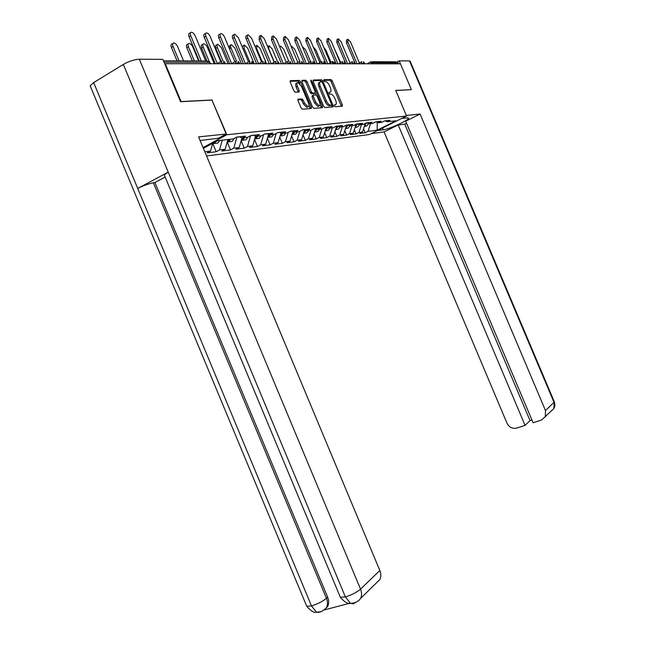<?xml version="1.0" encoding="UTF-8"?>
<svg xmlns="http://www.w3.org/2000/svg" width="645" height="645" viewBox="0 0 645 645"><rect width="100%" height="100%" fill="white"/><g stroke="black" fill="none" stroke-linecap="round" stroke-linejoin="round"><path stroke-width="0.97" d="M334.336 105.828L335.182 106.739L342.245 106.215L342.334 104.829L332.248 80.883L331.022 79.569L323.838 79.762L323.758 80.722L324.637 81.649L325.572 81.625C327.007 81.842 328.329 83.253 329.555 85.85L330.401 87.857C331.369 90.469 331.256 91.929 330.055 92.259L329.119 92.308L329.047 93.275L329.909 94.194L330.885 94.146C332.296 94.372 333.602 95.766 334.811 98.322L335.658 100.338C336.625 102.95 336.513 104.434 335.327 104.788L334.408 104.853L334.336 105.828M333.078 105.538L333.239 106.667M298.159 99.136L298.006 100.612L301.038 107.828L302.36 109.198L311.124 108.545L311.261 107.086L300.626 81.81L299.296 80.423L290.395 80.665L290.234 82.117L293.894 90.824L295.241 92.219L299.062 92.041L299.216 90.59L297.418 86.309C296.571 84.011 296.716 82.729 297.837 82.463L301.409 86.164L308.423 102.829C309.278 105.183 309.124 106.49 307.971 106.739L304.472 103.087L303.295 100.289L301.973 98.919L297.909 99.274M212.269 99.959L181.092 101.579L165.273 63.718L400.456 63.831L411.373 89.631L395.756 90.445L406.552 116.003L226.83 134.749L211.987 100.12M323.596 106.191L324.87 107.513L332.965 106.909L333.07 105.506L322.814 81.157L321.557 79.827L313.309 80.044L313.172 81.439L323.596 106.191M322.25 107.715L313.841 108.344L312.535 106.997L301.925 81.77L302.07 80.351L305.762 80.254L307.076 81.625L311.342 91.759L312.632 93.114L315.042 92.993L315.171 91.582L310.753 81.093L310.85 80.117L311.753 81.068L322.371 106.28L322.25 107.715M203.054 147.56L226.83 134.749M206.577 155.977L369.464 134.523L406.552 116.003M212.971 144.028L216.196 151.736L219.518 149.963L222.259 140.15M216.196 151.736L207.166 152.881L210.52 151.091L204.836 151.801M203.385 148.342L217.647 140.666L233.288 138.925L236.739 137.079L245.519 136.119L242.101 137.941L247.64 137.321L251.042 135.515L259.459 134.595L256.081 136.377L261.394 135.789L264.748 134.015L272.819 133.136L269.489 134.886L274.577 134.321L277.89 132.58L285.63 131.733L282.349 133.451L287.235 132.902L290.508 131.201L297.942 130.387L294.7 132.072L299.393 131.548L302.618 129.871L309.769 129.089L306.569 130.75L311.084 130.242L314.268 128.597L321.137 127.847L317.985 129.476L322.331 128.992L325.467 127.371L332.086 126.654L328.974 128.25L333.159 127.783L336.255 126.194L342.632 125.501L339.56 127.065L343.592 126.622L346.647 125.057L352.791 124.388L349.759 125.928L353.645 125.501L356.669 123.961L362.595 123.316L359.596 124.832L363.353 124.412L366.336 122.905L372.052 122.284L369.093 123.776L372.721 123.372L375.664 121.889L381.187 121.284L378.268 122.752L381.767 122.356L384.678 120.897L390.015 120.317L387.129 121.76L396.046 120.768L377.204 130.185L368.045 131.33L370.528 123.614M363.562 128.823L365.223 132.749L368.045 131.33M365.223 132.749L359.692 133.451L362.538 132.023L358.942 132.475L361.45 124.63M354.339 129.758L356.088 133.91L358.942 132.475M356.088 133.91L350.372 134.636L353.25 133.192L349.534 133.652L352.057 125.678M344.793 130.725L346.639 135.111L349.534 133.652M346.639 135.111L340.721 135.869L343.64 134.394L339.786 134.878L342.334 126.759M334.908 131.725L336.859 136.361L339.786 134.878M336.859 136.361L330.732 137.143L333.683 135.644L329.692 136.143L332.264 127.879M324.669 132.741L326.733 137.651L329.692 136.143M326.733 137.651L320.388 138.457L323.371 136.934L319.235 137.458L321.823 129.048M314.05 133.789L316.235 138.989L319.235 137.458M316.235 138.989L309.656 139.828L312.68 138.28L308.391 138.812L311.003 130.258M303.037 134.87L305.351 140.376L308.391 138.812M305.351 140.376L298.522 141.247L301.586 139.667L297.135 140.231L299.812 131.33M291.605 135.982L294.056 141.811L297.135 140.231M294.056 141.811L286.969 142.714L290.065 141.11L285.445 141.69L288.218 132.394M279.728 137.119L282.325 143.311L285.445 141.69M282.325 143.311L274.955 144.246L278.1 142.618L273.295 143.214L276.165 133.483M267.377 138.288L270.134 144.859L273.295 143.214M270.134 144.859L262.475 145.834L265.659 144.174L260.661 144.803L263.628 134.612M254.533 139.497L257.46 146.48L260.661 144.803M257.46 146.48L249.486 147.495L252.711 145.802L247.503 146.455L250.574 135.764M241.182 140.787L244.261 148.156L247.503 146.455M244.261 148.156L235.965 149.213L239.231 147.487L233.804 148.173L236.9 137.062M227.371 142.376L230.523 149.906L233.804 148.173M230.523 149.906L221.872 151.011L225.178 149.253L219.518 149.963M239.497 136.78L242.101 137.941M225.178 149.253L227.911 139.522M236.933 137.127L239.626 136.837M253.525 135.24L256.081 136.377M239.231 147.487L241.964 137.885M250.881 135.603L253.646 135.297M266.966 133.773L269.489 134.886M252.711 145.802L255.509 136.127M264.587 134.104L267.086 133.829M279.865 132.362L282.349 133.451M265.659 144.174L268.505 134.45M277.729 132.66L279.986 132.419M292.258 131.008L294.7 132.072L292.838 134.442L295.684 134.12L297.53 131.757M278.1 142.618L280.986 132.854M290.347 131.282L292.37 131.056M304.158 129.701L306.569 130.75M290.065 141.11L292.999 131.33M302.465 129.951L304.279 129.758M315.615 128.452L317.985 129.476M301.586 139.667L304.553 129.871M314.115 128.678L315.655 128.468M326.636 127.25L328.974 128.25M312.68 138.28L315.671 128.508M325.322 127.452L326.314 127.283M337.254 126.089L339.56 127.065M323.371 136.934L326.338 127.339M336.11 126.275L336.601 126.154M347.494 124.969L349.759 125.928M333.683 135.644L336.625 126.218M357.362 123.888L359.596 124.832M343.64 134.394L346.558 125.13M366.892 122.848L369.093 123.776M353.25 133.192L356.088 124.259M376.091 121.841L378.268 122.752M362.538 132.023L365.288 123.437M398.505 63.831L398.07 62.791L373.318 62.726L373.778 63.815M372.391 61.727L395.804 61.831L398.07 62.791M375.519 121.953L376.196 121.881M384.984 120.865L387.129 121.76M377.204 130.185L377.252 122.324M165.273 63.718L164.798 64M210.52 151.091L212.656 143.351M334.207 105.401L334.779 105.07M330.055 92.259L329.547 92.525M341.358 106.28L331.062 81.512L329.837 80.206L323.645 80.375M322.186 106.377L322.573 107.231M332.078 106.973L331.49 104.079L322.476 82.673L320.363 80.472L312.97 80.681M319.856 82.173L319.396 82.423C318.162 82.721 318.025 84.197 319.001 86.849L325.201 101.563C326.41 104.135 327.725 105.53 329.152 105.772L330.361 105.619M321.597 81.746L320.597 81.77C319.356 82.076 319.227 83.552 320.202 86.204L326.402 100.926C327.612 103.498 328.934 104.901 330.353 105.135L331.417 105.062L330.216 105.699M311.1 107.167L311.471 107.989M301.723 80.996L304.553 80.915L305.762 80.254M314.059 93.525L311.43 93.767L310.124 92.412L305.859 82.286L304.553 80.915M315.252 92.896L316.139 95M320.13 104.482L321.154 106.917L322.371 106.28M315.768 102.281L319.17 105.869C320.283 105.619 320.412 104.345 319.573 102.039L317.147 96.274L315.865 94.928L313.462 95.057L313.333 96.484L315.768 102.281L314.55 102.934L317.945 106.514L318.646 106.143M313.228 95.178L312.244 95.71L312.107 97.137L313.333 96.484M314.55 102.934L312.107 97.137M321.363 107.78L321.154 106.917M307.471 107.005L306.73 107.392L303.239 103.748L302.062 100.951L300.739 99.58L297.797 99.757M301.973 98.919L300.739 99.58L301.957 98.919M297.135 82.85L296.603 83.132C295.483 83.398 295.346 84.68 296.184 86.978L297.418 86.309M298.192 92.082L296.184 86.978M299.957 83.802L298.071 81.101L290.024 81.326M310.237 108.61L308.979 105.248M340.721 62.605L334.142 48.206M364.369 126.315L366.586 122.881M364.336 126.404L366.82 125.928L368.609 123.574M364.538 125.775L365.868 123.139M359.378 62.984L350.549 42.07L347.945 39.232L347.849 41.965L346.43 42.747L346.526 40.022L347.591 39.434M354.621 62.162L346.43 42.747M357.064 63.807L347.849 41.965M382.533 128L383.299 129.806C388.733 129.323 408.567 120.292 408.656 118.245L407.35 117.817L401.698 118.43M383.299 129.806L377.438 130.54M371.335 133.588L384.089 131.927L398.175 124.928L525.062 425.369L516.677 428.087C512.428 428.981 509.203 427.345 507.002 423.201L384.089 131.927M406.56 123.243L404.762 124.138L398.175 124.928M409.527 60.92L410.212 61.291L554.24 401.642L553.845 408.527L541.623 419.992L533.109 422.757L405.689 121.187L420.089 114.036L545.485 410.559L553.999 402.343L409.527 60.92L399.158 60.856L400.416 63.831M406.326 115.455L420.089 114.036M397.247 61.864L399.158 60.856M404.762 124.138L530.029 420.637L531.948 420.008M530.029 420.637L525.062 425.369M545.339 416.88L545.485 410.559M411.341 89.655L395.788 90.518M164.604 175.746L164.265 174.948L168.24 172.118L123.324 64.419C129 61.235 134.337 59.493 139.328 59.203L162.854 59.348L180.56 101.716L211.963 100.08L226.185 134.039L218.373 138.256L200.111 140.505M226.185 134.039L198.595 136.885L379.832 570.503C381.131 573.776 381.147 576.775 379.873 579.5L376.22 583.08M90.679 87.059L90.163 85.809L93.662 82.592L137.724 188.453C143.335 185.623 148.544 183.736 153.349 182.785L326.443 598.27L327.644 597.157C329.006 600.616 328.998 603.736 327.636 606.518L324.201 609.831M123.324 64.419L93.662 82.592M339.842 596.085L340.342 597.278L345.373 596.899L168.24 172.118L137.724 188.453L311.471 605.913L316.566 612.234L321.412 611.597M324.749 609.815L349.671 603.285M165.152 177.069L154.905 182.543L327.644 597.157M154.905 182.543L153.349 182.785M354.161 602.881L355.145 602.68M139.328 59.203L360.531 589.143C356.709 592.408 351.662 594.988 345.373 596.899L350.453 603.333L353.008 603.865L355.242 602.753M331.022 62.331L325.878 50.125L323.822 47.456M355.395 127.242L357.693 126.984L355.072 127.444L357.403 123.905M357.693 126.984L359.442 124.767M355.25 126.896L356.685 123.961M320.984 62.033L315.873 49.883L313.26 46.988M345.478 128.548L347.881 125.13M345.543 128.524L348.252 128.065L349.993 125.904M345.631 128.057L347.163 125.001M310.592 61.702L305.512 49.633L302.424 46.763M335.529 129.726L338.012 126.412M335.706 129.645L338.48 129.194L340.238 126.992M335.682 129.25L337.295 126.106M299.828 61.38L294.781 49.375L291.846 46.376L291.29 46.819M325.225 130.943L327.781 127.734M325.515 130.814L328.353 130.355L330.135 128.121M325.362 130.483L327.047 127.428M288.734 61.17L283.655 49.101L280.639 46.053L279.946 47.359M314.534 132.201L317.163 129.121M314.954 132.015L317.864 131.564L319.662 129.29M314.671 131.765L316.421 128.798M350.009 62.912L341.06 41.699L338.383 38.813L338.262 41.586L336.827 42.385L336.948 39.611L338.004 39.014M345.857 63.807L336.827 42.385M347.631 63.807L338.262 41.586M340.31 62.831L331.232 41.304L328.482 38.369L328.337 41.191L326.886 42.006L327.031 39.184L328.087 38.587M336.069 63.799L326.886 42.006M337.867 63.799L328.337 41.191M330.264 62.742L321.065 40.901L318.227 37.91L318.058 40.78L316.59 41.611L316.76 38.74L317.816 38.144M325.935 63.799L316.59 41.611M327.757 63.799L318.058 40.78M319.856 62.654L310.519 40.482L307.609 37.434L307.407 40.361L305.923 41.199L306.125 38.281L307.173 37.684M315.437 63.791L305.923 41.199M317.276 63.791L307.407 40.361M309.068 62.549L299.594 40.046L296.595 36.942L296.369 39.917L294.862 40.78L295.088 37.805L296.136 37.208M304.545 63.782L294.862 40.78M306.415 63.782L296.369 39.917M277.358 61.275L272.117 48.827L269.005 45.714L268.715 48.746L274.327 62.105M303.448 133.507L306.141 130.564M303.997 133.265L306.98 132.822L308.802 130.5M303.577 133.096L305.391 130.234M297.869 62.444L288.259 39.595L285.163 36.434L284.905 39.466L283.381 40.337L283.639 37.313L284.679 36.717M310.825 92.041L311.527 93.71M293.241 63.782L283.381 40.337M295.136 63.782L284.905 39.466M255.017 46.416L256.412 45.674M265.845 62.105L260.145 48.536L256.936 45.368L256.613 48.456L262.184 61.727M291.943 134.861L292.838 134.442M292.628 134.563L295.684 134.12M292.056 134.474L293.927 131.733M286.243 62.323L276.487 39.127L273.295 35.91L273.004 38.99L271.456 39.885L271.755 36.797L272.779 36.201M298.643 90.905L299.119 92.033M281.502 63.774L271.456 39.885M283.421 63.774L273.004 38.99M242.117 46.682L243.842 45.327M254.227 63.758L247.712 48.238L244.399 45.005L244.036 48.149L249.542 61.267M279.978 136.264L282.865 133.394M280.825 135.91L283.961 135.466L285.824 133.064M280.091 135.901L282.002 133.297M274.157 62.202L264.257 38.644L260.959 35.354L260.636 38.498L259.072 39.41L259.403 36.265L260.419 35.669M269.304 63.766L259.072 39.41M271.255 63.766L260.636 38.498M229.225 48.254L229.814 45.545L230.781 44.973M241.432 63.758L234.788 47.923L231.361 44.634C230.418 44.908 230.281 45.98 230.966 47.835L236.473 60.969M267.546 137.716L268.691 137.224L270.578 134.765M268.554 137.304L271.771 136.869L273.657 134.418M267.643 137.385L269.61 134.87M261.588 62.065L251.542 38.144L248.14 34.79C247.204 35.056 247.083 36.12 247.777 37.99L246.188 38.918C245.503 37.055 245.624 35.983 246.551 35.717L247.567 35.12M256.621 63.766L246.188 38.918M262.539 61.533L258.605 63.766L247.777 37.99M228.112 63.75L221.34 47.601L217.808 44.239C216.817 44.529 216.672 45.618 217.365 47.504L215.785 48.431C215.099 46.553 215.245 45.464 216.236 45.174L217.188 44.61M254.606 139.231L255.888 138.699L257.798 136.192M255.783 138.756L259.096 138.328L260.999 135.829M217.365 47.504L222.985 60.92M254.694 138.925L256.791 136.305M215.785 48.431L221.154 61.251M248.51 61.92L238.311 37.612L234.788 34.193C233.821 34.467 233.692 35.556 234.393 37.458L232.789 38.41C232.087 36.507 232.216 35.419 233.192 35.136L234.183 34.548M243.423 63.758L232.789 38.41M245.406 63.702L234.393 37.458M214.253 63.742L207.351 47.262C206.279 45.077 205.062 43.933 203.691 43.836C202.659 44.134 202.506 45.247 203.207 47.166L201.611 48.117C200.909 46.19 201.071 45.086 202.095 44.787L203.03 44.223M241.133 140.795L242.56 140.231L244.487 137.675M242.496 140.271L245.898 139.844L247.857 137.208M203.207 47.166L209.222 61.525M241.214 140.529L243.439 137.788M201.611 48.117L206.948 60.872M234.893 61.767L224.533 37.071C223.46 34.854 222.243 33.693 220.888 33.572C219.881 33.854 219.735 34.967 220.453 36.902L218.824 37.87C218.115 35.935 218.26 34.83 219.268 34.54L220.251 33.951M229.676 63.75L218.824 37.87M231.66 63.629L220.453 36.902M198.652 60.961L192.766 46.916C191.67 44.674 190.412 43.505 188.977 43.409C187.913 43.723 187.735 44.852 188.445 46.811L186.832 47.778C186.123 45.827 186.3 44.69 187.364 44.384L188.284 43.828M227.096 142.432L228.669 141.827L230.62 139.223M228.653 141.844L232.152 141.432L234.224 138.425M188.445 46.811L194.363 60.944M227.161 142.19L229.531 139.344M186.832 47.778L192.339 60.928M220.687 61.598L210.173 36.499C209.069 34.233 207.811 33.04 206.4 32.927C205.352 33.218 205.191 34.354 205.916 36.33L204.263 37.313C203.546 35.346 203.707 34.209 204.755 33.919L205.723 33.338M215.341 63.742L204.263 37.313M217.325 63.549L205.916 36.33M183.567 60.896L177.569 46.545C176.44 44.255 175.134 43.062 173.634 42.965C172.529 43.288 172.336 44.449 173.062 46.44L171.425 47.432C170.699 45.44 170.893 44.279 172.005 43.957L172.9 43.417M212.447 144.125L214.188 143.496L215.817 141.658M214.253 143.488L217.817 143.077L219.784 140.433M173.062 46.44L179.092 60.872M212.503 143.932L214.221 142.513M171.425 47.432L177.044 60.864M205.699 60.993L195.193 35.902C194.056 33.58 192.75 32.363 191.283 32.25C190.194 32.556 190.017 33.717 190.751 35.725L189.082 36.741C188.348 34.725 188.525 33.572 189.614 33.266L190.557 32.693M199.224 60.961L189.082 36.741M201.321 60.969L190.751 35.725M370.891 63.815L370.964 61.718L373.318 62.726L370.415 63.815M210.141 63.742L209.544 62.315L164.04 62.194M210.496 63.742L210.02 62.605L206.642 60.993L163.459 60.807M361.748 63.815L364.223 62.702L364.86 63.815M361.837 61.678L361.264 63.815M352.291 63.807L351.799 63.807M342.487 63.807L341.995 63.807M332.336 63.799L331.836 63.799M321.815 63.791L321.299 63.791M310.898 63.791L310.374 63.791M299.562 63.782L299.03 63.782M287.783 63.774L287.243 63.774M275.536 63.774L274.996 63.774M262.789 63.766L262.241 63.766M249.526 63.758L248.962 63.758M235.691 63.75L235.127 63.75M221.267 63.742L220.695 63.742M352.396 61.638L352.194 63.589L354.806 62.678L355.468 63.807M342.616 61.598L342.398 63.581L345.067 62.654L345.736 63.807M335.182 62.67L332.481 61.549L332.248 63.573L334.973 62.63L335.658 63.799M321.976 61.501L321.718 63.565L324.5 62.605L325.217 63.799M311.084 61.452L310.793 63.557L313.639 62.573L314.373 63.791M299.772 61.404L299.457 63.549L302.368 62.549L303.126 63.782M288.017 61.356L287.678 63.532L290.653 62.517L291.435 63.782M275.802 61.299L275.431 63.524L278.479 62.484L279.277 63.774M263.087 61.243L262.684 63.516L265.805 62.452L266.635 63.766M249.849 61.186L249.413 63.5L252.614 62.42L253.469 63.758M236.054 61.122L235.586 63.492L238.86 62.388L239.747 63.758M221.67 61.057L221.154 63.476L224.516 62.347L225.436 63.75M334.199 105.377L335.327 104.788M329.837 80.206L331.022 79.569M331.062 81.512L332.248 80.883M341.149 105.449L342.334 104.829M320.363 80.472L321.557 79.827M321.702 81.762L322.814 81.157M331.869 106.135L333.07 105.506M319.001 86.849L320.202 86.204M325.201 101.563L326.402 100.926M329.224 105.764L330.433 105.135M305.859 82.286L307.076 81.625M310.124 92.412L311.342 91.759M312.632 93.114L311.414 93.767L312.648 93.114M313.825 93.646L315.042 92.993M310.93 81.512L311.753 81.068M302.062 100.951L303.295 100.289M303.239 103.748L304.472 103.087M297.982 91.259L299.216 90.59M298.071 81.101L299.296 80.423M299.401 82.479L300.626 81.81M310.027 107.739L311.261 107.086M554.329 401.843C555.748 406.656 553.684 408.68 553.845 408.527L551.136 411.188M350.501 603.357C355.056 603.196 358.427 601.551 360.595 598.439C361.893 595.633 361.869 592.537 360.531 589.143L379.832 570.503M306.262 605.147L306.746 606.3L311.471 605.913C317.55 604.051 322.54 601.503 326.443 598.27C327.797 601.833 327.789 604.962 326.426 607.654L327.636 606.518M320.557 611.694L321.315 611.533M256.613 48.456L256.017 48.794M244.036 48.149L242.988 48.762M230.966 47.835L229.427 48.738M367.029 63.815L370.617 61.888M364.401 62.742L363.393 61.743M357.854 63.807L361.482 61.855M355 62.718L353.976 61.702M348.356 63.807L352.017 61.823M345.269 62.694L344.22 61.662M338.528 63.799L342.221 61.791M328.345 63.799L332.07 61.759M324.725 62.646L323.645 61.581M317.783 63.791L321.549 61.718M313.881 62.621L312.777 61.541M306.835 63.782L310.632 61.686M302.618 62.597L301.497 61.501M295.466 63.782L299.296 61.646M290.919 62.565L289.774 61.452M283.655 63.774L287.517 61.606M278.753 62.541L277.592 61.404M271.376 63.766L275.278 61.573M266.103 62.509L264.918 61.356M252.921 62.476L251.711 61.307M245.302 63.758L249.268 61.493M239.19 62.444L237.957 61.259M231.45 63.75L235.441 61.452M224.871 62.412L223.605 61.202M216.994 63.742L221.009 61.404M209.915 62.38L208.617 61.146M329.152 105.772L330.353 105.135M317.945 106.514L319.17 105.869M306.73 107.392L307.971 106.739M364.594 126.186L366.82 125.928M90.163 85.809L306.746 606.3C310.938 611.057 314.212 613.032 316.566 612.234M164.265 174.948L340.342 597.278C344.406 602.019 347.784 604.034 350.453 603.333M379.873 579.5L360.595 598.439M316.614 612.258C319.815 612.685 323.089 611.154 326.426 607.654M345.873 128.339L348.252 128.065M336.013 129.476L338.48 129.194M325.798 130.653L328.353 130.355M279.632 46.625L280.164 46.319M315.212 131.87L317.864 131.564M267.57 46.537L268.514 46.005M304.23 133.136L306.98 132.822M280.994 135.805L283.961 135.466M268.691 137.224L271.771 136.869M255.888 138.699L259.096 138.328M242.56 140.231L245.898 139.844M228.669 141.827L232.152 141.432M214.188 143.496L217.817 143.077M212.568 143.682L213.044 143.625"/></g></svg>
